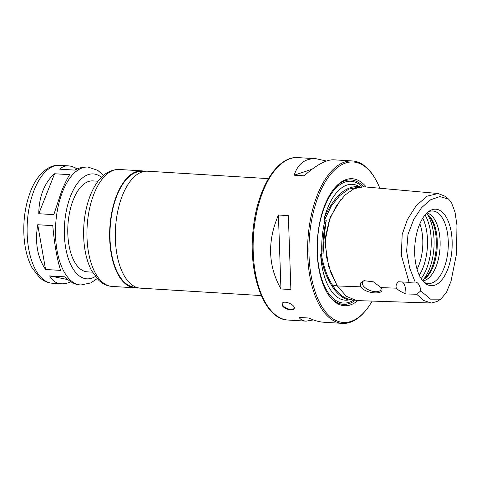 <?xml version="1.0" encoding="UTF-8"?>
<svg xmlns="http://www.w3.org/2000/svg" width="481" height="481" viewBox="0 0 481 481"><rect width="100%" height="100%" fill="white"/><g stroke="black" fill="none" stroke-linecap="round" stroke-linejoin="round"><path stroke-width="0.72" d="M43.001 190.512C45.785 183.556 49.651 177.964 54.6 173.749L69.643 174.669C66.943 179.028 64.213 184.686 61.448 191.642L53.812 214.646L38.775 213.72C38.853 205.243 40.26 197.505 43.001 190.512M97.108 278.655L90.879 282.894L80.778 284.986A59.067 28.752 -86.5 0 1 57.371 252.212A59.067 28.752 -86.5 0 1 62.584 191.715A59.067 28.752 -86.5 0 1 88.017 167.069L86.839 166.997C83.177 166.787 79.155 167.821 74.771 170.1L59.734 169.174C62.217 166.781 65.133 165.68 68.476 165.867C71.206 166.047 74.086 167.081 77.134 168.975M70.947 281.806C67.454 283.303 64.22 283.958 61.237 283.784C56.193 283.429 52.333 280.802 49.651 275.914L64.694 276.834C69.979 281.884 74.952 284.578 79.599 284.914L80.778 284.986M52.778 225.655C54.347 243.645 56.956 258.562 60.6 270.4L45.563 269.474C37.404 257.359 34.794 242.442 37.734 224.729L52.778 225.655M49.651 275.914L67.803 279.575M37.734 224.729L45.563 269.474M54.6 173.749L38.775 213.72M92.424 272.168L87.277 271.849A45.563 22.18 -86.5 0 1 69.228 246.573A45.563 22.18 -86.5 0 1 73.244 199.91A45.563 22.18 -86.5 0 1 92.863 180.898L98.01 181.217M137.578 287.692A58.58 28.511 -86.5 0 1 134.722 287.806A58.58 28.511 -86.5 0 1 111.508 255.309A58.58 28.511 -86.5 0 1 116.679 195.304A58.58 28.511 -86.5 0 1 141.901 170.863A58.58 28.511 -86.5 0 1 144.721 171.332M136.207 287.247L134.758 287.157A57.93 28.199 -86.5 0 1 111.808 255.02A57.93 28.199 -86.5 0 1 116.919 195.683A57.93 28.199 -86.5 0 1 141.859 171.513L143.302 171.603M261.261 295.575L140.398 288.155A58.58 28.511 -86.5 0 1 117.184 255.658A58.58 28.511 -86.5 0 1 122.354 195.653A58.58 28.511 -86.5 0 1 147.577 171.212L268.44 178.631M379.816 188.239A80.387 39.129 93.5 0 0 374.14 176.936L373.605 176.088A81.361 39.604 93.5 0 0 352.423 160.961A81.361 39.604 93.5 0 0 307.912 239.748A81.361 39.604 93.5 0 0 342.454 323.382A81.361 39.604 93.5 0 0 365.326 310.96L365.963 310.185A80.387 39.129 93.5 0 0 372.174 301.094M290.566 309.788C286.947 309.421 284.229 308.117 282.401 305.868L282.052 303.758C283.315 299.41 295.929 305.104 294.156 308.543C293.729 309.469 292.532 309.878 290.566 309.788M352.423 160.961L333.712 159.812C326.244 159.56 316.378 164.893 304.112 175.818L294.18 175.204C297.835 163.756 305.14 158.267 316.089 158.73L326.395 161.045M280.952 288.955C268.061 265.921 267.22 241.27 278.421 215.013L288.353 215.62L290.885 289.568L280.952 288.955L278.421 215.013M313.438 319.919L306.12 321.152C303.102 320.953 300.745 319.715 299.05 317.43L308.982 318.037C314.279 320.544 319.204 321.945 323.743 322.234L342.454 323.382M288.353 215.62L290.885 289.568M312.109 169.204L294.18 175.204M282.203 303.463A6.512 3.169 -158.4 0 0 282.666 305.207A6.512 3.169 -158.4 0 0 288.66 308.994A6.512 3.169 -158.4 0 0 294.234 308.249M374.14 176.936A80.387 39.129 93.5 0 0 322.198 187.482A80.387 39.129 93.5 0 0 315.698 293.362A80.387 39.129 93.5 0 0 365.963 310.185M366.221 187.013A63.624 30.97 93.5 0 0 334.307 188.432A63.624 30.97 93.5 0 0 327.832 293.903A63.624 30.97 93.5 0 0 357.774 300.625M415.145 282.028A13.017 6.337 -86.5 0 1 415.38 282.034A13.017 6.337 -86.5 0 1 420.797 290.915L416.69 294.258L405.898 293.951C400.962 291.877 397.805 289.953 396.422 288.179C395.592 286.309 396.17 284.169 398.142 281.758L409.097 282.311L415.145 282.028L409.62 267.893L406.601 251.178L408.008 234.343L413.816 219.252L421.669 207.57L430.555 199.813L439.826 196.561L448.545 199.074L451.328 202.212L455.02 212.193L456.95 225.252L456.511 253.86L451.046 281.151L446.476 292.34L440.843 299.158L436.862 301.587L431.289 303.018L356.547 300.583L346.302 296.272L337.373 285.961L330.958 272.943L326.491 256.782L325.276 237.993L329.359 219.943L336.417 205.652L344.877 195.166L354.1 188.66L363.612 186.778A62.326 30.333 93.5 0 0 333.88 188.961M327.477 293.326A62.326 30.333 93.5 0 0 355.068 300.445M352.026 299.633L348.713 299.976A58.039 28.253 -86.5 0 1 320.731 255.952C320.532 254.677 320.707 253.902 321.254 253.625L323.088 254.052C323.611 242.34 324.681 231.006 326.298 220.051L324.41 220.232L324.32 217.935A58.039 28.253 -86.5 0 1 359.163 186.49A58.039 28.253 -86.5 0 1 359.415 186.64L359.824 186.899M337.193 285.666L332.473 285.113C337.68 293.47 343.668 298.274 350.445 299.543L350.252 299.585M321.254 253.625C323.448 266.462 327.188 276.96 332.473 285.113L331.722 285.558A0.649 0.481 -33.9 0 0 331.698 285.612L331.722 285.558A0.649 0.463 -31 0 0 331.698 285.606C326.695 277.874 323.04 267.989 320.731 255.952M337.373 285.961L339.664 286.045L337.373 285.961A0.649 0.481 -33.9 0 0 337.373 285.954L360.774 286.838L360.443 283.044L363.925 280.682L373.43 281.842L381.048 287.602C386.736 295.172 365.975 294.384 360.774 286.838M396.422 288.179L381.048 287.602M409.097 282.311L401.334 255.285L402.188 234.427L407.371 219.631L416.33 205.477L427.356 196.086L438.095 193.506L444.895 196.176L448.545 199.074M402.387 281.968A13.017 6.337 -86.5 0 1 405.898 293.951M440.843 299.158L430.519 299.146L420.797 290.915M445.743 216.324A38.324 18.651 93.5 0 0 429.521 210.943A38.324 18.651 93.5 0 0 414.802 246.308A38.324 18.651 93.5 0 0 425.09 283.207A38.324 18.651 93.5 0 0 449.032 265.548A38.324 18.651 93.5 0 0 445.743 216.324M431.289 303.018L423.833 300.559L416.69 294.258M364.52 280.549A9.927 4.834 -158.4 0 0 362.446 282.287A9.927 4.834 -158.4 0 0 363.023 285.413A9.927 4.834 -158.4 0 0 372.661 291.306A9.927 4.834 -158.4 0 0 380.904 289.598A9.927 4.834 -158.4 0 0 380.633 287.007M326.298 220.051A57.768 28.12 93.5 0 0 323.088 254.052M423.851 282.082A36.352 17.695 93.5 0 0 425.667 282.984A36.352 17.695 93.5 0 0 446.158 261.417A36.352 17.695 93.5 0 0 442.195 217.743A36.352 17.695 93.5 0 0 430.068 211.231A36.352 17.695 93.5 0 0 428.156 211.905M422.781 280.898A34.169 16.631 93.5 0 0 438.967 256.313A34.169 16.631 93.5 0 0 434.397 219.077A34.169 16.631 93.5 0 0 426.954 212.951M422.192 280.152A34.169 16.631 93.5 0 0 423.929 279.281A34.169 16.631 93.5 0 0 436.754 252.152A34.169 16.631 93.5 0 0 431.559 218.903A34.169 16.631 93.5 0 0 427.892 214.694A34.169 16.631 93.5 0 0 426.274 213.618M423.268 279.659A35.113 17.088 93.5 0 0 435.864 251.527A35.113 17.088 93.5 0 0 430.441 218.055A35.113 17.088 93.5 0 0 427.284 214.237M417.063 269.3A34.169 16.631 93.5 0 0 419.859 223.761M34.205 189.971A59.067 28.752 -86.5 0 1 59.638 165.326C48.401 164.268 36.658 175.108 30.556 191.354C25.186 205.423 23.016 220.677 24.05 237.115C24.916 249.008 27.543 259.157 31.926 267.556L39.496 277.525L42.707 279.984C45.701 281.914 48.936 283.002 52.399 283.243A59.067 28.752 -86.5 0 1 28.992 250.475A59.067 28.752 -86.5 0 1 34.205 189.971M95.31 276.509A52.561 25.583 -86.5 0 1 67.863 257.094A52.561 25.583 -86.5 0 1 70.659 195.845A52.561 25.583 -86.5 0 1 101.401 177.261M93.975 193.915A58.58 28.511 -86.5 0 1 119.198 169.474C107.01 169.498 97.39 178.108 90.326 195.298C84.999 209.241 82.852 224.362 83.874 240.656C84.734 252.447 87.338 262.512 91.691 270.839L99.002 280.555L102.206 283.056C105.231 285.047 108.502 286.165 112.019 286.411A58.58 28.511 -86.5 0 1 88.811 253.914A58.58 28.511 -86.5 0 1 93.975 193.915M297.943 157.618C277.014 155.712 257.197 188.702 253.228 228.842C247.829 274.212 264.147 319.57 287.975 320.039A81.361 39.604 -86.5 0 1 253.433 236.399A81.361 39.604 -86.5 0 1 297.943 157.618L316.089 158.73M362.097 186.718A61.021 29.702 93.5 0 0 317.628 238.636A61.021 29.702 93.5 0 0 353.589 300.138M325.084 219.973A57.768 28.12 93.5 0 0 321.873 253.98M348.713 299.976C342.304 298.298 336.634 293.506 331.698 285.612L331.698 285.606M337.013 285.395L328.643 266.558L324.873 242.129L330.104 217.544L340.644 199.783M324.41 220.232L331.313 206.121L339.616 195.689L348.689 189.141L358.634 187.121M324.32 217.935C334.012 196.026 345.713 185.6 359.415 186.64M423.322 279.623A39.051 19.012 93.5 0 0 427.537 214.598A39.051 19.012 93.5 0 0 427.332 214.279M421.128 278.631A39.051 19.012 93.5 0 0 425.036 215.001M419.258 275.198A37.626 18.314 93.5 0 0 422.757 218.176M68.476 165.867L59.638 165.326M61.237 283.784L52.399 283.243M88.017 167.069L97.709 170.328L103.445 175.349M141.901 170.863L119.198 169.474M134.722 287.806L112.019 286.411M287.975 320.039L306.12 321.152M363.612 186.778L438.095 193.506"/></g></svg>
